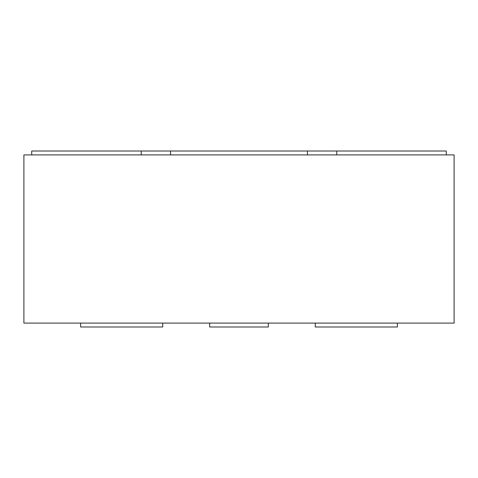<?xml version="1.0" encoding="UTF-8"?>
<svg xmlns="http://www.w3.org/2000/svg" width="478" height="478" viewBox="0 0 478 478"><rect width="100%" height="100%" fill="white"/><g stroke="black" fill="none" stroke-linecap="round" stroke-linejoin="round"><path stroke-width="0.72" d="M31.721 154.914L31.721 151.006L307.444 151.006L307.444 154.914M307.444 151.006L446.279 151.006L446.279 154.914M336.775 151.006L336.775 154.914M141.225 151.006L141.225 154.914M268.331 323.086L454.1 323.086L454.1 154.914L23.9 154.914L23.9 323.086L209.669 323.086L209.669 326.994L268.331 326.994L268.331 323.086L209.669 323.086M80.609 323.086L80.609 326.994L162.735 326.994L162.735 323.086M397.391 323.086L397.391 326.994L315.265 326.994L315.265 323.086M170.556 151.006L170.556 154.914"/></g></svg>
